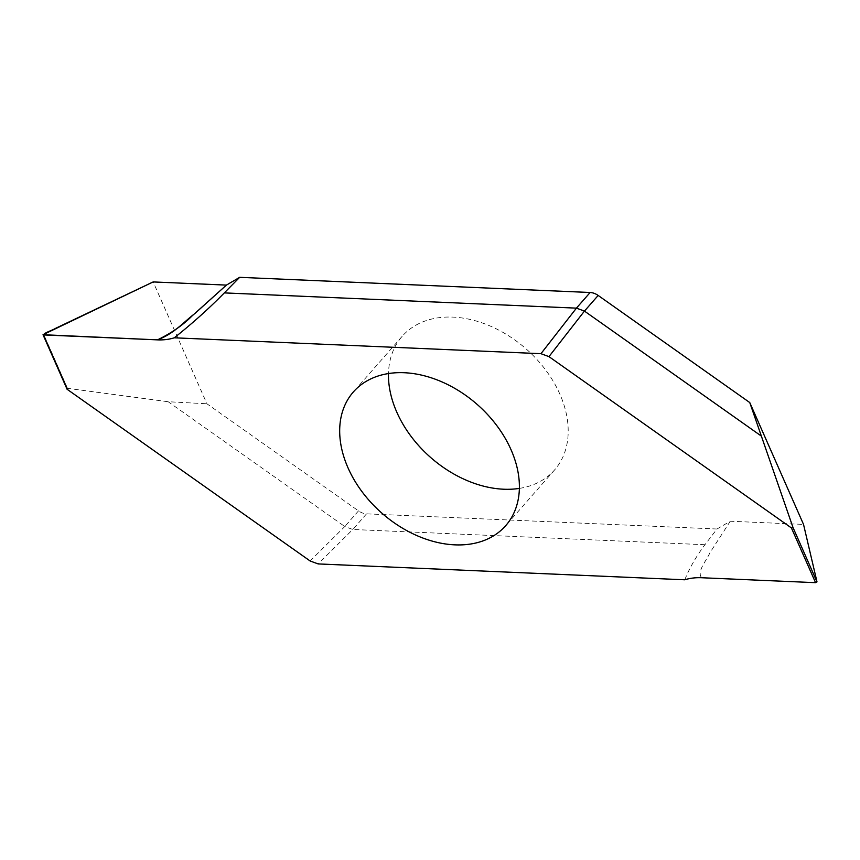 <?xml version="1.0" encoding="UTF-8"?>
<svg xmlns="http://www.w3.org/2000/svg" width="860" height="860" viewBox="0 0 860 860"><rect width="100%" height="100%" fill="white"/><g stroke="black" fill="none" stroke-linecap="round" stroke-linejoin="round"><path stroke-width="0.64" stroke-dasharray="4.3 3.22" d="M684.796 579.791C689.376 568.288 696.084 556.592 704.92 544.724L717.014 529.008L730.269 521.235L803.53 524.406M717.014 529.008L366.543 513.839A13.276 9.471 -138.7 0 1 358.502 510.883L206.916 403.781L153.155 281.929M519.397 488.394A101.351 72.283 -138.7 0 0 554.528 470.001A101.351 72.283 -138.7 0 0 549.959 376.099A101.351 72.283 -138.7 0 0 453.016 317.114A101.351 72.283 -138.7 0 0 402.147 336.335A101.351 72.283 -138.7 0 0 388.483 373.573M704.92 544.724L352.826 529.481L366.543 513.839M66.908 388.86L67.456 388.312L168.173 401.738L206.916 403.781M358.502 510.883L344.785 526.524L168.173 401.738M310.116 560.978L344.796 526.535L352.804 529.47L318.125 563.923M730.269 521.235L709.898 552.819C706.296 561.032 696.6 571.438 701.609 577.737M67.456 388.312L43.527 334.078M402.147 336.335L353.352 391.966M554.528 470.001L505.734 525.632"/><path stroke-width="1.29" d="M590.132 292.497L239.66 277.329L226.406 285.101L153.155 281.929L43.022 334.712L157.477 339.861A66.403 47.364 -138.7 0 0 174.29 337.808L540.951 353.686L548.96 356.631L791.415 527.933L793.06 527.642L749.759 402.555L598.173 295.453A13.276 9.471 -138.7 0 0 590.132 292.497L576.415 308.138L224.32 292.894L239.66 277.329M793.06 527.642L817 581.876L803.53 524.406L749.759 402.555M388.483 373.573A101.351 72.283 -138.7 0 0 503.67 489.222A101.351 72.283 -138.7 0 0 519.397 488.394M43.516 334.927L67.671 389.677L310.116 560.978L318.125 563.923L684.796 579.791A66.403 47.364 -138.7 0 1 701.609 577.737L815.57 582.671L791.415 527.933M540.951 353.686L576.437 308.138L584.445 311.083L761.068 435.88M174.29 337.808C192.554 323.274 209.227 308.299 224.32 292.894M454.865 544.853A101.351 72.283 41.3 0 1 357.921 485.868A101.351 72.283 41.3 0 1 353.352 391.966A101.351 72.283 41.3 0 1 477.203 404.458A101.351 72.283 41.3 0 1 505.734 525.632A101.351 72.283 41.3 0 1 454.865 544.853M226.406 285.101L191.909 316.082C182.804 325.252 171.323 333.185 157.477 339.861C174.096 333.691 183.384 322.263 194.898 313.513L226.406 285.101L153.155 281.929L55.814 328.23C52.213 330.433 44.032 332.82 43.516 334.927L157.477 339.861M67.671 389.677L66.908 388.86M817 581.876L815.57 582.671M598.173 295.453L584.456 311.094M584.445 311.083L548.96 356.631M43.043 334.766L67.112 389.3"/></g></svg>
